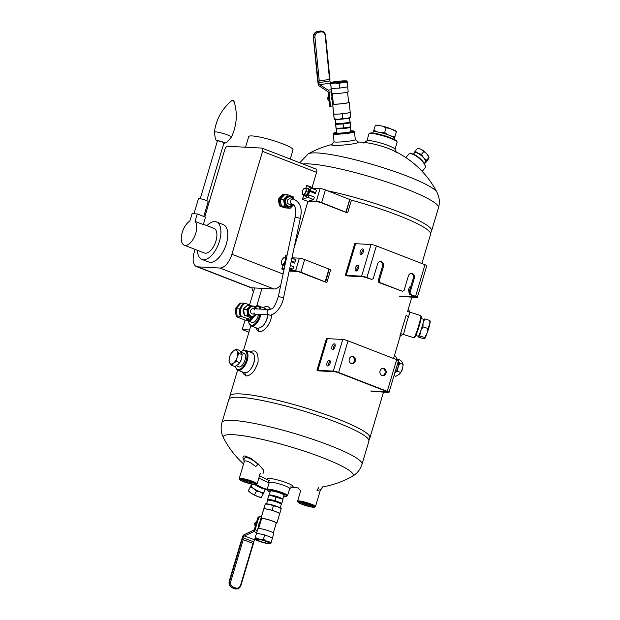 <?xml version="1.0" encoding="UTF-8"?>
<svg xmlns="http://www.w3.org/2000/svg" width="620" height="620" viewBox="0 0 620 620"><rect width="100%" height="100%" fill="white"/><g stroke="black" fill="none" stroke-linecap="round" stroke-linejoin="round"><path stroke-width="0.93" d="M369.954 437.022A73.059 10.168 -163.4 0 0 302.808 407.131A73.059 10.168 -163.4 0 0 230.26 395.374A73.059 10.168 -163.4 0 1 302.808 407.131A73.059 10.168 -163.4 0 1 369.954 437.022L368.551 441.742A73.059 10.168 -163.4 0 0 368.079 438.735A73.059 10.168 16.6 0 1 368.923 441.114L362.026 464.225A73.059 10.168 16.6 0 0 312.937 439.347A73.059 10.168 16.6 0 0 232.826 420.407A73.059 10.168 16.6 0 0 221.991 422.483L228.888 399.365A73.059 10.168 16.6 0 1 230.896 397.839A73.059 10.168 16.6 0 1 239.715 397.288A73.059 10.168 16.6 0 1 312.976 413.959A73.059 10.168 16.6 0 1 368.079 438.735A73.059 10.168 -163.4 0 0 301.808 410.494A73.059 10.168 -163.4 0 0 230.896 397.839A73.059 10.168 -163.4 0 0 228.85 400.094L230.26 395.374M421.864 263.523L430.598 234.221A73.059 10.168 -163.4 0 0 429.947 232.081A73.059 10.168 -163.4 0 0 351.431 200.167L347.665 212.784L346.115 212.172L349.882 199.547L351.431 200.167A73.059 10.168 -163.4 0 1 429.947 232.081L429.947 232.081A73.059 10.168 -163.4 0 1 430.226 234.848L431.636 230.129A73.059 10.168 -163.4 0 0 327.716 190.821A73.059 10.168 -163.4 0 1 398.451 211.722A73.059 10.168 -163.4 0 1 431.597 230.857M244.931 455.94L251.147 458.475L258.276 464.217L251.147 458.475L244.931 455.94C242.629 456.049 242.319 457.529 244.009 460.389C242.319 457.529 242.629 456.049 244.931 455.94M366.862 140.903L368.985 133.788A14.671 2.046 16.6 0 1 369.21 133.556L370.024 133.122A14.004 1.953 16.6 0 1 383.796 135.478A14.004 1.953 16.6 0 1 396.606 141.042L397.056 141.856A14.671 2.046 16.6 0 1 397.11 142.174L394.994 149.281M369.21 133.556A14.671 2.046 16.6 0 1 383.633 136.02A14.671 2.046 16.6 0 1 397.056 141.856M405.852 157.589L408.712 154.217A10.672 3.635 40.2 0 1 410.114 153.675L410.944 153.659A10.005 3.41 40.2 0 1 419.461 158.023A10.005 3.41 40.2 0 1 425.18 165.703L425.305 166.524A10.672 3.635 40.2 0 1 425.01 167.997L422.15 171.376M410.114 153.675A10.672 3.635 40.2 0 1 419.205 158.333A10.672 3.635 40.2 0 1 425.305 166.524M248.907 332.196L242.211 329.6L245.055 320.06M249.565 329.987L242.211 329.6M249.558 304.939L254.626 287.959M253.472 291.811A6.355 5.448 -87 0 1 251.999 287.82M254.998 484.607A8.672 1.209 16.6 0 1 246.055 482.546A8.672 1.209 16.6 0 1 239.7 479.593A8.672 1.209 16.6 0 1 248.318 480.725A8.672 1.209 16.6 0 1 256.153 484.499A8.672 1.209 16.6 0 1 254.998 484.607M253.921 484.189A7.339 1.023 16.6 0 1 245.404 482.128A7.339 1.023 16.6 0 1 241.056 479.671A7.339 1.023 16.6 0 1 248.271 480.903A7.339 1.023 16.6 0 1 254.975 483.817A7.339 1.023 16.6 0 1 253.921 484.189M239.7 479.593L239.25 478.787A9.339 1.302 16.6 0 1 239.219 478.586A9.339 1.302 16.6 0 1 248.535 480.004A9.339 1.302 16.6 0 1 257.114 483.918A9.339 1.302 16.6 0 1 256.974 484.065L256.153 484.499A9.486 1.79 -152.5 0 0 263.345 488.095A9.486 1.79 -152.5 0 0 267.22 489.164M253.898 483.034A6.425 0.891 16.6 0 1 253.44 483.034A6.425 0.891 16.6 0 1 247.488 481.725A6.425 0.891 16.6 0 1 242.389 479.609M283.898 495.473A7.355 1.023 -163.4 0 0 284.169 495.132A7.355 1.023 -163.4 0 0 278.767 492.629A7.355 1.023 -163.4 0 0 271.196 490.885A7.355 1.023 -163.4 0 0 270.227 490.978A7.355 1.023 -163.4 0 0 270.258 491.412M283.697 496.171A10.005 1.395 -163.4 0 0 286.587 496.217A10.005 1.395 -163.4 0 0 280.659 492.869A10.005 1.395 -163.4 0 0 269.049 490.056A10.005 1.395 -163.4 0 0 267.608 490.552A10.005 1.395 -163.4 0 0 270.056 492.102M286.587 496.217L287.409 495.783A10.672 1.488 -163.4 0 0 287.572 495.613A10.672 1.488 -163.4 0 0 280.395 491.978A10.672 1.488 -163.4 0 0 268.7 489.211A10.672 1.488 -163.4 0 0 267.112 489.513A10.672 1.488 -163.4 0 0 267.158 489.746L267.608 490.552M250.96 322.012A7.355 3.643 -68.8 0 0 252.309 322.687A7.355 3.643 -68.8 0 0 254.239 322.028A7.355 3.643 -68.8 0 0 258.532 314.356M257.238 308.938A7.355 3.643 -68.8 0 0 256.773 308.776M248.574 321.083A10.005 4.952 -68.8 0 0 248.783 322.353A10.005 4.952 -68.8 0 0 251.557 325.206A10.005 4.952 -68.8 0 0 259.92 314.425M259.997 309.086A10.005 4.952 -68.8 0 0 255.107 306.792L255.293 306.652A10.672 5.286 -68.8 0 0 255.099 306.784M248.876 322.671A10.672 5.286 -68.8 0 0 248.953 323.005A10.672 5.286 -68.8 0 0 251.069 325.872A10.672 5.286 -68.8 0 0 251.914 326.05A10.672 5.286 -68.8 0 0 260.849 314.472M260.981 309.14A10.672 5.286 -68.8 0 0 258.788 305.97A10.672 5.286 -68.8 0 0 255.293 306.652M265.244 322.942A10.672 5.286 -68.8 0 0 267.739 314.844M237.754 366.319A7.355 3.643 -68.8 0 0 239.103 367.001A7.355 3.643 -68.8 0 0 241.025 366.343A7.355 3.643 -68.8 0 0 245.326 355.245A7.355 3.643 -68.8 0 0 242.901 353.051M235.476 366.211A10.005 4.952 -68.8 0 0 235.577 366.668A10.005 4.952 -68.8 0 0 238.351 369.512A10.005 4.952 -68.8 0 0 246.814 358.19A10.005 4.952 -68.8 0 0 241.521 351.331A10.005 4.952 -68.8 0 0 240.8 351.865M235.662 366.978A10.672 5.286 -68.8 0 0 235.74 367.319A10.672 5.286 -68.8 0 0 237.863 370.179A10.672 5.286 -68.8 0 0 238.7 370.357A10.672 5.286 -68.8 0 0 246.946 361.336A10.672 5.286 -68.8 0 0 245.582 350.277A10.672 5.286 -68.8 0 0 242.087 350.966A10.672 5.286 -68.8 0 0 241.8 351.16M252.038 367.257A10.672 5.286 -68.8 0 0 254.549 358.833M349.974 199.586L325.415 189.922A3.999 0.558 -163.4 0 0 320.114 188.558L313.24 188.193M346.347 212.397L321.64 202.585A3.999 0.558 16.6 0 0 316.339 201.213L320.114 188.558M309.465 200.849L316.339 201.213M308.233 201.329L317.967 201.849L320.61 202.531L346.007 212.373M349.726 199.353L345.952 212.009M289.176 271.048L297.205 271.475L299.855 272.157L325.252 282.007M289.292 270.514L295.585 270.847A3.999 0.558 16.6 0 1 300.886 272.211L325.593 282.022M325.639 282.069L329.135 269.134L304.66 259.555A3.999 0.558 -163.4 0 0 299.359 258.183L292.485 257.819M325.198 281.643L328.972 268.979M410.68 294.5L409.657 294.446L408.952 292.756L409.983 292.81L410.68 294.5L415.547 296.383A3.999 0.558 16.6 0 1 417.322 297.422A3.999 0.558 16.6 0 1 416.733 297.53L399.551 296.259M409.657 294.446L415.113 296.903L399.009 296.042M409.262 291.726A2.999 1.488 111.2 0 1 408.812 288.85A2.999 1.488 111.2 0 1 410.936 286.115M378.859 282.503L378.154 280.813L379.184 280.868L379.882 282.557L378.859 282.503L402.574 291.353L404.039 290.509L408.379 275.947A3.666 3.146 93 0 1 411.541 273.435A3.666 3.146 93 0 1 414.323 278.256L409.983 292.81M379.882 282.557L402.574 291.353M347.138 275.931L363.243 276.791L371.783 279.411L373.24 278.566L377.58 264.012A3.666 3.146 93 0 1 380.742 261.501A3.666 3.146 93 0 1 383.524 266.313L379.184 280.868M417.322 297.422L426.762 265.771A3.999 0.558 -163.4 0 0 424.979 264.732L376.356 245.876A3.999 0.558 -163.4 0 0 371.054 244.513L355.64 243.691L346.2 275.342L361.623 276.163A3.999 0.558 16.6 0 1 366.916 277.528L371.783 279.411M346.2 275.342L346.596 275.722M408.952 292.756L413.292 278.202A3.666 3.146 93 0 0 411.029 273.459M378.154 280.813L382.494 266.259A3.666 3.146 93 0 0 380.231 261.516M358.406 268.274A2.999 1.488 -68.8 0 0 357.949 265.391A2.999 1.488 -68.8 0 0 355.477 267.654A2.999 1.488 -68.8 0 0 355.779 270.994A2.999 1.488 -68.8 0 0 358.406 268.274M363.312 251.813A2.999 1.488 -68.8 0 0 362.855 248.938A2.999 1.488 -68.8 0 0 360.383 251.201A2.999 1.488 -68.8 0 0 360.685 254.533A2.999 1.488 -68.8 0 0 363.312 251.813M358.554 266.236A2.999 1.488 -68.8 0 0 356.795 270.777M363.46 249.783A2.999 1.488 -68.8 0 0 361.7 254.316M396.42 358.507A10.005 4.952 111.2 0 1 396.513 358.825A10.005 4.952 111.2 0 1 396.676 359.685L348.045 340.829A3.999 0.558 -163.4 0 0 342.752 339.458L327.337 338.644L317.897 370.287L333.312 371.109A3.999 0.558 16.6 0 1 338.613 372.481L387.237 391.336A3.999 0.558 16.6 0 1 389.019 392.367A3.999 0.558 16.6 0 1 388.422 392.483L371.248 391.204M394.467 355.415A10.672 5.286 111.2 0 1 396.343 358.166A10.672 5.286 111.2 0 1 396.583 359.647M336.722 132.68A7.355 0.659 -5.6 0 0 336.544 132.928A7.355 0.659 -5.6 0 0 337.551 133.106A7.355 0.659 -5.6 0 0 345.479 132.633A7.355 0.659 -5.6 0 0 351.114 131.494A7.355 0.659 -5.6 0 0 350.881 131.285M336.675 132.215A10.005 0.899 -5.6 0 0 333.893 133.044A10.005 0.899 -5.6 0 0 335.288 133.447A10.005 0.899 -5.6 0 0 346.96 132.703A10.005 0.899 -5.6 0 0 353.726 131.091A10.005 0.899 -5.6 0 0 350.843 130.82M333.893 133.044L333.297 133.765A10.672 0.961 -5.6 0 0 333.265 133.858A10.672 0.961 -5.6 0 0 334.785 134.199A10.672 0.961 -5.6 0 0 346.774 133.455A10.672 0.961 -5.6 0 0 354.508 131.766A10.672 0.961 -5.6 0 0 354.454 131.68L353.726 131.091M327.011 363.056A2.999 1.488 -68.8 0 0 327.469 365.94A2.999 1.488 -68.8 0 0 329.941 363.676A2.999 1.488 -68.8 0 0 329.638 360.344A2.999 1.488 -68.8 0 0 327.011 363.056M331.917 346.603A2.999 1.488 -68.8 0 0 332.374 349.478A2.999 1.488 -68.8 0 0 334.846 347.223A2.999 1.488 -68.8 0 0 334.544 343.883A2.999 1.488 -68.8 0 0 331.917 346.603M330.243 361.189A2.999 1.488 -68.8 0 0 328.639 363.684A2.999 1.488 -68.8 0 0 328.484 365.722M318.835 370.884L334.932 371.737L337.582 372.426L386.214 391.282L386.803 391.856L370.706 390.995M335.149 344.728A2.999 1.488 -68.8 0 0 333.545 347.231A2.999 1.488 -68.8 0 0 333.389 349.269M389.019 392.367L398.451 360.716A3.999 0.558 -163.4 0 0 396.676 359.685L387.237 391.336M317.897 370.287L318.293 370.675M349.269 358.957A3.666 3.146 93 0 0 352.051 363.769A3.666 3.146 93 0 0 355.33 360.778A3.666 3.146 93 0 0 353.284 356.624A3.666 3.146 93 0 0 352.439 356.446A3.666 3.146 93 0 0 349.269 358.957M380.068 370.899A3.666 3.146 93 0 0 382.85 375.712A3.666 3.146 93 0 0 386.128 372.721A3.666 3.146 93 0 0 384.082 368.567A3.666 3.146 93 0 0 383.238 368.388A3.666 3.146 93 0 0 380.068 370.899M351.54 363.7A3.666 3.146 93 0 0 354.346 360.422A3.666 3.146 93 0 0 352.253 356.57A3.666 3.146 93 0 0 351.92 356.469M382.339 375.635A3.666 3.146 93 0 0 385.144 372.364A3.666 3.146 93 0 0 383.051 368.512A3.666 3.146 93 0 0 382.718 368.412M399.45 296.228L400.768 296.569L399.45 296.228M354.718 243.683L345.278 275.334L346.324 275.458L345.278 275.334L354.718 243.683L355.609 243.792L354.718 243.683M371.147 391.181L372.465 391.522L371.155 391.166M326.415 338.636L316.975 370.287L318.021 370.411L316.975 370.287L326.415 338.636L327.306 338.737L326.415 338.636M325.361 281.798L326.911 282.41L330.685 269.754L329.135 269.134M408.347 317.223L406.239 314.976L399.877 336.11L403.178 334.358C404.116 333.94 406.015 323.299 408.347 317.223L409.952 312.216M317.014 490.404L318.726 487.444L317.014 490.404L320.718 489.715M243.986 461.931L244.396 461.048C246.776 460.396 250.511 462.241 255.611 466.589L258.447 464.07L263.795 470.402L262.996 473.641L263.795 470.402L258.447 464.07L255.649 466.542L258.044 464.225C250.418 457.932 245.753 456.095 244.04 458.715L243.986 461.908M407.565 311.472L420.763 315.58A11.61 1 107.3 0 1 420.833 315.65L421.267 316.479A10.935 0.946 107.3 0 1 418.849 327.135A10.935 0.946 107.3 0 1 414.78 337.288L413.959 337.729A11.61 1 107.3 0 1 413.858 337.745L400.939 333.715M420.833 315.65A11.61 1 107.3 0 1 418.268 326.957A11.61 1 107.3 0 1 413.959 337.729M321.842 487.049L321.873 487.049A93.527 93.527 0 0 0 352.214 476.377C356.903 473.804 360.173 469.751 362.026 464.225M363.576 143.018A17.345 2.41 16.6 0 1 370.783 143.429A17.345 2.41 16.6 0 1 388.903 148.684A17.345 2.41 16.6 0 1 390.329 149.25A17.345 2.41 16.6 0 1 396.583 152.853M364.405 142.484L367.001 140.81A14.671 2.046 16.6 0 1 388.43 145.607A14.671 2.046 16.6 0 1 394.925 149.141L396.18 151.954M299.305 501.789A8.672 1.209 16.6 0 1 309.365 504.223A8.672 1.209 16.6 0 1 314.51 507.129A8.672 1.209 16.6 0 1 305.986 505.664A8.672 1.209 16.6 0 1 298.057 502.223A8.672 1.209 16.6 0 1 299.305 501.789M300.39 502.208A7.339 1.023 16.6 0 1 307.954 503.952A7.339 1.023 16.6 0 1 313.333 506.447A7.339 1.023 16.6 0 1 306.04 505.486A7.339 1.023 16.6 0 1 299.413 502.301A7.339 1.023 16.6 0 1 300.39 502.208M298.057 502.223L297.608 501.41A9.339 1.302 16.6 0 1 297.569 501.208A9.339 1.302 16.6 0 1 298.956 500.945A9.339 1.302 16.6 0 1 309.194 503.363A9.339 1.302 16.6 0 1 315.471 506.548A9.339 1.302 16.6 0 1 315.324 506.695L314.51 507.129M312.255 505.664A6.425 0.891 16.6 0 1 311.79 505.664A6.425 0.891 16.6 0 1 305.838 504.347A6.425 0.891 16.6 0 1 300.739 502.231M334.033 141.685L331.716 144.886A13.338 1.201 -5.6 0 0 345.077 144.871A13.338 1.201 -5.6 0 0 358.182 142.282L355.276 139.593M334.064 141.639A10.672 0.961 -5.6 0 0 334.041 141.724A10.672 0.961 -5.6 0 0 344.751 141.631A10.672 0.961 -5.6 0 0 355.283 139.632A10.672 0.961 -5.6 0 0 355.237 139.554M267.755 314.844C266.422 322.873 263.12 327.376 257.858 328.352L257.021 328.181M264.763 308.287L266.236 309.419M271.513 314.697C271.777 323.144 263.655 332.413 259.261 331.723L256.347 329.181L255.905 327.748M263.361 307.737L264.291 307.156C266.879 305.668 268.948 306.427 270.506 309.434M251.557 352.594C258.679 354.656 251.643 373.899 244.652 372.667L243.815 372.488M250.147 352.051L251.077 351.463C256.052 349.517 258.385 352.888 258.091 361.561C255.487 370.582 251.472 375.402 246.055 376.03L243.133 373.488L242.691 372.054M289.641 488.653L292.919 486.646A13.338 1.86 -163.4 0 0 284.867 482.166A13.338 1.86 -163.4 0 0 269.491 478.454A13.338 1.86 -163.4 0 0 267.546 479.082L269.188 482.554M289.54 488.723A10.672 1.488 -163.4 0 0 289.672 488.568A10.672 1.488 -163.4 0 0 282.503 484.933A10.672 1.488 -163.4 0 0 270.8 482.166A10.672 1.488 -163.4 0 0 269.212 482.469A10.672 1.488 -163.4 0 0 269.243 482.67M269.173 482.6A9.486 1.79 -152.5 0 1 258.92 477.857M300.692 490.699L297.755 487.824L300.7 490.714L297.569 501.208M242.738 539.245L243.164 537.819A2.116 1.046 -68.8 0 1 244.481 535.943L253.828 531.557A2.116 1.046 -68.8 0 0 255.146 529.689L258.563 518.219A2.116 1.813 -87 0 1 260.392 516.77L259.532 516.724A2.116 1.813 93 0 0 257.711 518.173L254.634 528.496A2.116 1.046 -68.8 0 1 253.317 530.371L243.97 534.758A2.116 1.046 -68.8 0 0 242.653 536.625L241.909 539.121M253.317 543.314L253.735 541.911A2.116 1.046 -68.8 0 1 255.053 540.043L255.719 539.733M279.457 514.523L279.876 513.244L272.079 510.221L263.895 508.478L255.238 537.525L259.121 539.098L263.423 539.261L264.717 534.905L256.541 533.169M276.822 523.373L279.651 513.871A8.3 1.155 -163.4 0 0 272.025 510.4A8.3 1.155 -163.4 0 0 263.74 509.129L260.912 518.63A8.3 1.155 16.6 0 1 269.196 519.893A8.3 1.155 16.6 0 1 276.822 523.373A8.3 1.155 16.6 0 1 276.094 523.613M261.384 519.227A8.3 1.155 16.6 0 1 260.912 518.63M258.618 528.511L261.516 518.808A7.673 1.069 16.6 0 1 269.173 519.979A7.673 1.069 16.6 0 1 276.218 523.187L273.319 532.898M256.572 533.177L257.889 528.751A8.3 1.155 16.6 0 1 266.174 530.023A8.3 1.155 16.6 0 1 273.8 533.495L272.482 537.92M272.079 510.221L273.381 505.866L269.499 504.285L265.213 504.06L263.895 508.478M279.876 513.244L281.193 508.818L277.489 506.664L273.381 505.866M281.24 508.687L281.038 508.478A8.339 1.163 -163.4 0 0 277.489 506.664A8.339 1.163 -163.4 0 0 269.499 504.285A8.339 1.163 -163.4 0 0 265.538 503.858L265.252 503.921M263.423 539.261L267.112 541.485L271.219 542.291L272.521 537.928L264.717 534.905M271.219 542.291L270.839 543.57M254.835 538.873L254.835 538.873A8.339 1.163 16.6 0 1 259.121 539.098A8.339 1.163 16.6 0 1 267.112 541.485A8.339 1.163 16.6 0 1 270.816 543.639A8.339 1.163 16.6 0 1 270.498 543.833A8.339 1.163 16.6 0 1 266.538 543.407A8.339 1.163 16.6 0 1 258.548 541.028A8.339 1.163 16.6 0 1 254.998 539.214A8.339 1.163 16.6 0 1 254.835 538.873L255.238 537.525M263.082 540.4A6.425 0.891 16.6 0 1 268.987 543.089A6.425 0.891 16.6 0 1 262.57 542.113A6.425 0.891 16.6 0 1 256.672 539.415A6.425 0.891 16.6 0 1 263.082 540.4M258.78 525.652A4.239 3.635 -87 0 1 258.959 523.822A4.239 3.635 -87 0 1 259.796 522.241M260.392 516.77A2.116 1.813 -87 0 1 260.88 516.879L261.338 517.057M253.324 543.453L241.823 539.23M256.82 521.164L254.619 523.412L256.122 523.497M254.619 523.412L255.161 526.729M423.499 319.269L423.607 319.176A9.029 0.783 -72.7 0 1 423.344 322.067L424.894 318.936L429.854 320.478L429.792 324.074A9.029 0.783 -72.7 0 0 430.179 321.315L430.094 320.92M429.792 324.074L427.947 328.453L427.343 332.522A9.029 0.783 -72.7 0 0 429.497 325.322M427.343 332.522L424.762 337.551L424.964 338.257A9.029 0.783 -72.7 0 0 426.847 333.94M424.964 338.257L423.483 338.675L418.523 337.125L418.322 336.42A9.029 0.783 -72.7 0 1 418.198 336.288L418.283 336.691M423.344 322.067L423.049 323.307A9.029 0.783 -72.7 0 1 420.903 330.514L420.407 331.933A9.029 0.783 -72.7 0 1 418.523 336.249L418.523 337.125M415.826 335.513L418.322 336.288A8.897 0.767 -72.7 0 0 421.701 328.026A8.897 0.767 -72.7 0 0 423.607 319.308L421.112 318.533M418.523 336.249L419.802 336.009L420.407 331.933M419.802 336.009L424.762 337.551M420.903 330.514L422.987 326.911L427.947 328.453M424.894 318.936L423.607 319.176M430.055 321.183L429.854 320.478M422.987 326.911L423.049 323.307M237.011 357.717A7.355 3.643 111.2 0 1 233.802 362.886L236.491 361.421L237.011 357.717L238.886 353.385L237.243 351.339A7.355 3.643 111.2 0 1 237.321 356.686M237.243 351.339L236.321 349.161L233.631 350.626A7.355 3.643 111.2 0 1 236.917 350.804M233.631 350.626L230.834 353.888M229.478 357.314L228.951 361.026L229.555 362.661A7.355 3.643 111.2 0 1 229.478 357.314L229.787 356.291A7.355 3.643 111.2 0 1 230.47 354.601A7.355 3.643 111.2 0 1 232.996 351.114M229.555 362.661L231.524 365.242L233.167 363.374A7.355 3.643 111.2 0 1 229.881 363.204M233.167 363.374L233.802 362.886M240.529 361.328A7.355 3.643 111.2 0 0 240.645 361.08A7.355 3.643 111.2 0 0 241.335 359.391L242.164 354.656L238.886 353.385M231.524 365.242L234.802 366.513L238.126 364.568L239.769 362.7L236.491 361.421M242.164 354.656L239.599 350.44L236.321 349.161M241.335 359.391L239.769 362.7M204.778 216.837L224.882 149.389A3.387 1.674 111.2 0 1 227.579 146.266L261.787 148.087A3.387 1.674 111.2 0 1 262.051 148.141A3.387 1.674 111.2 0 1 262.562 151.396L231.919 254.208A15.012 7.432 111.2 0 1 219.96 268.034L197.695 266.848A15.012 7.432 111.2 0 1 196.517 266.6A15.012 7.432 111.2 0 1 194.231 252.201L195.075 249.379M286.091 207.762L284.967 207.979L279.411 205.825L278.31 199.105L282.767 194.548L284.471 194.912M305.838 188.224L306.691 185.357L312.092 187.449L316.595 172.345L262.562 151.396M284.371 267.972L281.759 268.979L283.976 269.839M281.759 268.979L283.046 264.678M285.076 257.858L285.936 254.983L287.029 255.409M308.187 194.796L308.396 194.804A1.333 0.659 -68.8 0 1 308.504 194.827A1.333 0.659 -68.8 0 1 308.721 196.044A1.333 0.659 -68.8 0 1 307.83 197.307L302.521 199.353L307.923 201.446L294.043 247.992M302.521 199.353L303.8 195.044M309.504 190.363L309.721 190.379A1.333 0.659 -68.8 0 0 310.728 189.309A1.333 0.659 -68.8 0 0 310.635 187.899L306.691 185.357M312.744 192.502A2.333 1.155 111.2 0 1 313.24 192.37L315.123 192.471A1.333 0.659 -68.8 0 0 316.13 191.41A1.333 0.659 -68.8 0 0 316.037 189.991L312.092 187.449M291.989 262.136A2.333 1.155 111.2 0 1 292.477 261.997L294.361 262.097A1.333 0.659 -68.8 0 0 295.368 261.036A1.333 0.659 -68.8 0 0 295.283 259.617L292.036 257.533M315.812 169.035A3.387 1.674 111.2 0 1 316.084 169.097A3.387 1.674 111.2 0 1 316.595 172.345M307.83 197.307L313.24 199.4A1.333 0.659 -68.8 0 0 314.123 198.144A1.333 0.659 -68.8 0 0 313.906 196.928A1.333 0.659 -68.8 0 0 313.798 196.904L308.597 194.882M313.24 199.4L307.923 201.446M289.819 267.995L292.477 269.026A1.333 0.659 -68.8 0 0 293.369 267.77A1.333 0.659 -68.8 0 0 293.151 266.553A1.333 0.659 -68.8 0 0 293.043 266.53L290.354 265.484L293.151 266.553M292.477 269.026L289.346 270.235M280.775 285.006A15.012 7.432 111.2 0 1 273.994 288.99L251.728 287.804A15.012 7.432 111.2 0 1 250.55 287.556L196.517 266.6M286.975 255.657L285.936 254.983M203.399 224.262L213.931 228.346A13.214 6.541 111.2 0 1 215.946 241.025A13.214 6.541 111.2 0 1 204.383 252.991L184.218 245.171A13.214 6.541 111.2 0 1 181.823 233.957A13.214 6.541 111.2 0 1 189.836 221.131L192.068 213.66L197.284 213.939L195.06 221.41L203.29 224.603L205.522 217.132L197.284 213.939M195.06 221.41A13.214 6.541 111.2 0 1 194.494 236.638A13.214 6.541 111.2 0 1 184.218 245.171M206.956 225.641A20.08 9.943 111.2 0 1 216.419 221.945L223.278 224.611A20.08 9.943 111.2 0 1 226.331 243.877A20.08 9.943 111.2 0 1 208.762 262.043L201.895 259.385A20.08 9.943 111.2 0 1 197.4 250.279M216.419 221.945A20.08 9.943 111.2 0 1 219.465 241.219A20.08 9.943 111.2 0 1 201.895 259.385M203.779 216.45L208.188 201.655A5.084 0.705 -163.4 0 0 205.933 200.338A5.084 0.705 -163.4 0 0 198.454 198.749L193.975 213.761M206.724 200.663L223.936 142.91A3.387 0.473 -163.4 0 0 222.433 142.034A3.387 0.473 -163.4 0 0 217.442 140.972L200.229 198.726M223.835 143.259A4.309 0.597 -163.4 0 0 224.184 143.29A4.309 0.597 -163.4 0 0 224.719 143.251A4.309 0.597 -163.4 0 0 220.86 141.368A4.309 0.597 -163.4 0 0 216.597 140.833A4.309 0.597 -163.4 0 0 217.341 141.329M290.269 159.084L293.028 149.815A23.126 3.216 -163.4 0 0 271.785 140.12A23.126 3.216 -163.4 0 0 248.705 136.601L245.543 147.219M285.836 208.026L280.279 205.871L279.178 199.152L278.31 199.105M279.178 199.152L283.642 194.595M280.279 205.871L279.411 205.825M280.961 203.469A4.867 4.177 -87 0 1 280.565 201.058M293.578 204.786L290.183 208.25L284.627 206.096L281.364 205.925L280.271 199.214L284.727 194.649L287.99 194.827L293.547 196.982L293.911 199.198M284.627 206.096L283.534 199.384L280.271 199.214M283.534 199.384L287.99 194.827M290.183 208.25L286.921 208.08L281.364 205.925M289.416 196.191A5.363 4.596 93 0 0 289.37 196.183A5.363 4.596 93 0 0 284.58 200.562A5.363 4.596 93 0 0 287.572 206.623A5.363 4.596 93 0 0 288.804 206.894A5.363 4.596 93 0 0 288.85 206.894M292.632 204.399L294.105 205.352C294.113 205.584 296.693 207.545 295.089 217.217L300.312 218.317C302.583 208.615 300.351 202.221 293.601 199.144L292.911 199.074A2.666 2.286 -87 0 0 292.632 204.399L289.377 204.228A2.666 2.286 -87 0 1 289.664 198.896L292.911 199.074A2.666 2.286 -87 0 1 293.113 199.09M397.916 360.623L397.311 358.98L400.597 360.251L402.24 362.297L403.163 364.475L402.643 368.187L400.768 372.512L399.125 374.379L395.8 376.332L394.01 375.635M401.52 371.147A7.355 3.643 -68.8 0 0 401.644 370.892A7.355 3.643 -68.8 0 0 402.334 369.21M394.909 372.612A7.355 3.643 -68.8 0 0 398.009 367.536L398.319 366.505A7.355 3.643 -68.8 0 0 398.288 361.266M394.994 372.326A7.114 3.526 -68.8 0 0 398.203 361.553M398.319 366.505L399.885 363.204L398.242 361.158M399.885 363.204L403.163 364.475M394.8 372.705L397.49 371.24L398.009 367.536M397.49 371.24L400.768 372.512M330.561 83.057L319.765 84.707L328.166 90.148A2.116 1.069 81.3 0 1 329.112 92.186L330.499 106.26L329.646 106.214L328.375 93.333A2.116 1.069 81.3 0 0 327.43 91.303L319.021 85.855A2.116 1.069 81.3 0 1 318.076 83.824L317.82 81.181M318.672 81.174L318.82 82.669A2.116 1.069 81.3 0 0 319.765 84.707M329.794 79.492L329.941 80.98L318.82 82.669M347.154 81.445L347.332 82.297L343.154 82.189L339.125 83.553L334.862 83.01L330.739 83.948L330.576 82.785A8.339 0.752 174.4 0 1 330.669 82.646L330.561 82.724A2.116 1.069 81.3 0 1 329.941 80.98M332.7 103.927L333.676 113.848A8.3 0.752 -5.6 0 0 342.007 113.778A8.3 0.752 -5.6 0 0 350.199 112.212L349.223 102.3A8.3 0.752 174.4 0 1 341.031 103.858A8.3 0.752 174.4 0 1 332.7 103.927A8.3 0.752 174.4 0 1 333.297 103.579M333.63 113.429L333.731 114.282L342.116 113.886L350.323 112.631L350.161 111.879M348.564 102.075A8.3 0.752 174.4 0 1 349.223 102.3M347.58 92.07L348.595 102.362A7.673 0.69 174.4 0 1 341.023 103.803A7.673 0.69 174.4 0 1 333.328 103.866L332.312 93.573M347.696 86.862L348.176 91.721A8.3 0.752 174.4 0 1 339.993 93.279A8.3 0.752 174.4 0 1 331.654 93.349L331.165 88.397M350.323 112.631L350.75 117.49M330.669 82.646A8.339 0.752 174.4 0 1 334.591 81.731A8.339 0.752 174.4 0 1 342.891 80.902A8.339 0.752 174.4 0 1 347.06 81.034A8.339 0.752 174.4 0 1 347.169 81.135A8.339 0.752 174.4 0 1 343.154 82.189A8.339 0.752 174.4 0 1 334.862 83.01A8.339 0.752 174.4 0 1 330.576 82.785L334.157 119.141M333.731 114.282L334.18 118.831L338.442 119.373A8.339 0.752 -5.6 0 0 346.743 118.544L350.773 117.18M342.116 113.886L342.565 118.436L338.442 119.373A8.339 0.752 -5.6 0 1 334.273 119.242L334.18 119.203M342.565 118.436L346.743 118.544A8.339 0.752 -5.6 0 0 350.664 117.63L350.773 117.552M330.739 83.948L331.188 88.497L339.574 88.102L347.781 86.847L347.332 82.297M331.01 87.645L331.188 88.497M339.125 83.553L339.574 88.102M344.472 81.693A6.425 0.581 174.4 0 1 337.303 82.677A6.425 0.581 174.4 0 1 332.483 82.592A6.425 0.581 174.4 0 1 338.815 81.383A6.425 0.581 174.4 0 1 345.27 81.329A6.425 0.581 174.4 0 1 344.472 81.693M332.281 100.533A4.239 3.635 -87 0 1 331.917 96.883M332.808 105.904L330.499 106.26M317.773 81.096L329.825 79.406M328.577 95.379L327.368 98.642L328.902 98.727M327.368 98.642L329.173 101.448M282.999 499.271L282.805 499.077A7.316 1.015 -163.4 0 0 276.226 496.31A7.316 1.015 -163.4 0 0 269.204 495.024L282.999 499.271L281.813 503.246L274.947 500.588L267.747 499.054L268.933 495.078M281.813 503.246L281.178 504.61A7.316 1.015 -163.4 0 0 274.714 501.371A7.316 1.015 -163.4 0 0 267.538 500.549L267.36 500.363M280.194 507.896L281.24 504.386A7.114 0.992 -163.4 0 0 274.707 501.402A7.114 0.992 -163.4 0 0 267.608 500.317L266.561 503.828M274.947 500.588L276.086 496.791M267.747 499.054L267.414 500.185M249.852 317.153A9.595 8.23 -87 0 1 247.752 318.82L246.326 318.858L246.776 319.292L249.356 320.362L251.457 317.238M249.356 320.362L245.264 320.145L238.785 317.657C236.088 316.572 235.538 316.045 237.15 316.068L236.236 316.324L235.088 308.838L240.188 303.064L245.21 303.257L250.542 305.319M241.048 303.002L236.104 308.621L237.15 316.068L240.413 316.278A9.595 8.23 -87 0 1 240.002 308.83L235.096 308.814M256.533 314.247A5.293 4.542 -87 0 1 252.479 316.657L251.65 316.619A5.293 4.542 -87 0 1 250.434 316.355A5.293 4.542 -87 0 1 247.465 312.403L247.357 311.744A5.34 4.58 -87 0 1 248.527 307.822L249.403 306.931A5.34 4.58 -87 0 1 252.79 306.071M252.224 316.649A5.34 4.58 -87 0 1 250.976 316.564L249.891 316.146A5.34 4.58 -87 0 1 247.574 313.061L247.465 312.403A5.293 4.542 -87 0 1 247.644 309.667A5.293 4.542 -87 0 1 248.969 307.373A5.293 4.542 -87 0 1 252.208 306.04L253.037 306.086A5.293 4.542 -87 0 1 256.812 308.915M252.883 306.094L247.481 305.156L244.83 307.629L243.513 309.225L246.745 309.396L247.357 311.744M243.513 309.225L244.489 315.208L249.891 316.146M247.574 313.061L247.729 315.379M248.527 307.822L246.745 309.396M250.72 305.335L249.403 306.931M244.489 315.208L249.442 317.13L252.681 317.3L253.534 316.572M250.976 316.564L252.681 317.3M245.621 306.822A4.573 3.921 93 0 0 244.233 314.348M254.619 313.038A2.666 2.286 -87 0 1 250.565 311.256A2.666 2.286 -87 0 1 254.789 309.915M247.752 318.82L241.32 316.324A9.595 8.23 -87 0 1 240.909 308.876A9.595 8.23 -87 0 1 245.21 303.257M241.32 316.324L240.413 316.278M246.845 318.773L246.427 318.796M253.696 316.533A7.114 3.526 111.2 0 1 248.24 320.959A7.114 3.526 111.2 0 1 247.365 320.253M252.534 317.293A6.448 3.193 111.2 0 1 249.504 320.191M349.579 118.009L349.959 121.892A7.114 0.643 174.4 0 1 342.938 123.225A7.114 0.643 174.4 0 1 335.8 123.287L335.412 119.404M349.944 121.737A7.316 0.659 174.4 0 1 350.06 121.776A7.316 0.659 174.4 0 1 342.945 123.248A7.316 0.659 174.4 0 1 335.676 123.194A7.316 0.659 174.4 0 1 335.784 123.132M350.719 127.193L350.602 127.27A7.316 0.659 174.4 0 1 343.464 128.534A7.316 0.659 174.4 0 1 336.218 128.689L336.11 128.642M343.1 124L343.488 127.968L336.11 128.317L335.722 124.349L343.1 124L350.323 122.9L350.168 122.148M343.488 127.968L350.711 126.867L350.323 122.9M350.556 126.116L350.711 126.867M335.955 127.573L335.56 123.597M250.992 485.545L251.255 485.545A7.355 1.387 27.5 0 0 250.937 485.677L250.844 485.863A7.355 1.387 27.5 0 0 253.224 488.281L254.014 488.8A7.355 1.387 27.5 0 0 259.695 491.753L263.267 493.814L261.438 497.341L258.153 496.736A7.355 1.387 27.5 0 0 260.927 497.411L261.392 497.411M258.153 496.736L251.596 493.45A7.355 1.387 27.5 0 0 257.277 496.403M251.596 493.45L248.411 490.583L250.945 485.615M248.364 490.645L248.612 491.009A7.355 1.387 27.5 0 0 250.806 492.931M260.571 492.094A7.355 1.387 27.5 0 0 263.872 492.621L263.957 492.443A7.355 1.387 27.5 0 0 263.88 492.125L264.019 492.303M251.983 484.158L251.092 485.871A7.114 1.341 27.5 0 0 253.72 488.552A7.114 1.341 27.5 0 0 260.051 491.838A7.114 1.341 27.5 0 0 263.717 492.435L265.244 489.498M250.844 485.863L248.426 490.513M263.267 493.814L263.872 492.621M254.014 488.8L256.409 491.149L259.695 491.753M256.409 491.149L254.572 494.675M250.248 487.049L253.224 488.281M390.026 128.425A11.16 1.55 -163.4 0 0 382.447 126.162L386.074 127.844L390.026 128.425L396.444 131.587M396.451 131.572L396.296 131.417A11.16 1.55 -163.4 0 0 392.925 129.549M377.479 131.944L377.58 131.967A11.137 1.55 -163.4 0 0 373.418 131.742L373.418 131.727A11.16 1.55 -163.4 0 1 377.479 131.944L373.852 130.27L375.263 125.542L379.401 125.511A11.16 1.55 -163.4 0 0 375.557 125.232L375.34 125.279M379.401 125.511L382.447 126.162M394.25 139.399L394.576 138.299A11.137 1.55 -163.4 0 0 394.522 138.035L394.522 138.035A11.16 1.55 -163.4 0 0 391.011 135.982L390.918 135.943A11.137 1.55 -163.4 0 0 388.197 134.889A11.137 1.55 -163.4 0 0 380.432 132.572L380.525 132.595A11.16 1.55 -163.4 0 1 388.104 134.85L388.197 134.889M391.011 135.982L394.963 136.563L394.529 138.02A11.137 1.55 -163.4 0 0 390.918 135.943M373.852 130.27L373.418 131.727M388.104 134.85L384.663 132.564L380.525 132.595M384.663 132.564L386.074 127.844M394.963 136.563L396.374 131.835M373.418 131.742A11.137 1.55 -163.4 0 0 373.224 131.936L372.899 133.029M380.432 132.572A11.137 1.55 -163.4 0 0 377.58 131.967M286.479 257.998A3.999 1.984 -68.8 0 0 286.045 258.114M283.441 264.833A3.999 1.984 -68.8 0 0 284.107 265.515A3.999 1.984 -68.8 0 0 284.89 265.515M281.681 260.857L281.433 262.454A3.333 1.651 -68.8 0 0 282.449 264.112A3.333 1.651 -68.8 0 0 284.402 262.609A3.333 1.651 -68.8 0 0 285.347 259.447A3.333 1.651 -68.8 0 0 284.332 257.781L283.588 257.819L282.379 259.284A3.333 1.651 -68.8 0 0 282.061 259.858A3.333 1.651 -68.8 0 0 281.681 260.857A3.333 1.651 -68.8 0 0 281.433 262.454L281.697 264.151L283.681 264.26L285.611 261.144L285.564 257.928L286.425 258.261M282.379 259.284A3.333 1.651 -68.8 0 1 284.332 257.781L285.564 257.928M283.681 264.26L285.045 264.787M281.697 264.151L285.006 264.972M424.901 162.611A7.355 2.503 -139.8 0 0 425.537 162.231L425.692 161.874A7.355 2.503 -139.8 0 0 423.979 158.108L423.321 157.356A7.355 2.503 -139.8 0 0 418.314 153.411L415.137 151.179L417.593 148.273L420.748 149.18A7.355 2.503 -139.8 0 0 419.763 148.8A7.355 2.503 -139.8 0 0 419.639 148.769M420.748 149.18L426.56 153.528A7.355 2.503 -139.8 0 0 421.554 149.583M426.56 153.528L429.063 157.309L427.862 160.061L425.405 162.967L425.537 162.231M428.629 156.449A7.355 2.503 -139.8 0 0 428.505 156.201A7.355 2.503 -139.8 0 0 427.219 154.279M417.508 153.008A7.355 2.503 -139.8 0 0 414.222 152.838L414.067 153.186A7.355 2.503 -139.8 0 0 414.036 153.427M424.243 163.393L425.312 162.13A7.114 2.426 -139.8 0 0 421.445 155.682A7.114 2.426 -139.8 0 0 414.447 152.939L413.377 154.202M423.321 157.356L421.468 154.326L418.314 153.411M421.468 154.326L423.933 151.419M425.692 161.874L426.607 160.216L423.979 158.108M426.607 160.216L429.063 157.309L428.505 156.201M415.137 151.179L414.222 152.838M414.067 153.186L413.935 153.923M304.203 195.199A3.999 1.984 -68.8 0 0 304.862 195.889L305.73 196.222A3.999 1.984 -68.8 0 0 309.024 193.208A3.999 1.984 -68.8 0 0 308.621 188.759L307.753 188.426A3.999 1.984 -68.8 0 0 306.807 188.488M304.862 195.889A3.999 1.984 -68.8 0 0 308.156 192.874A3.999 1.984 -68.8 0 0 307.753 188.426M306.358 195.37L304.435 194.626L306.365 191.518L308.287 192.262L306.358 195.37L304.374 195.269L302.459 194.525L303.203 194.486A3.333 1.651 -68.8 0 0 305.156 192.983A3.333 1.651 -68.8 0 0 306.102 189.813L306.319 188.302L305.094 188.155L304.342 188.193L303.134 189.658A3.333 1.651 -68.8 0 0 302.824 190.232A3.333 1.651 -68.8 0 0 302.436 191.224A3.333 1.651 -68.8 0 0 302.196 192.82L302.459 194.525M304.435 194.626L303.203 194.486A3.333 1.651 -68.8 0 1 302.196 192.82L302.436 191.224M306.319 188.302L308.241 189.046L308.287 192.262M306.365 191.518L306.102 189.813A3.333 1.651 -68.8 0 0 305.094 188.155A3.333 1.651 -68.8 0 0 303.134 189.658M391.6 149.792A93.527 93.527 0 0 1 436.93 192.2A67.735 9.424 -163.4 0 0 374.937 165.191A67.735 9.424 -163.4 0 0 308.272 153.845L299.731 162.758M436.93 192.2L438.464 195.967C439.619 199.795 439.627 203.724 438.495 207.739A73.059 10.168 -163.4 0 0 382.486 180.567A73.059 10.168 -163.4 0 0 302.917 163.99M243.567 463.993A93.527 93.527 0 0 1 223.556 438.022A67.735 9.424 16.6 0 1 233.376 434.713A67.735 9.424 16.6 0 1 311.759 453.693A67.735 9.424 16.6 0 1 352.214 476.377M262.508 488.591A8.471 1.597 -152.5 0 1 254.851 484.6M325.415 189.922L321.64 202.585M295.585 270.847L299.359 258.183M304.66 259.555L300.886 272.211M415.547 296.383L424.979 264.732M376.356 245.876L366.916 277.528M361.623 276.163L371.054 244.513M382.494 266.259L383.524 266.313M413.292 278.202L414.323 278.256M333.312 371.109L342.752 339.458M348.045 340.829L338.613 372.481M259.261 331.723L257.858 328.352M246.055 376.03L244.652 372.667M243.164 537.819L253.735 541.911M258.563 518.219L257.711 518.173M255.146 529.689L257.323 530.534M253.828 531.557L256.688 532.665M244.481 535.943L255.053 540.043M234.531 588.667A0.837 0.411 111.2 0 0 234.585 588.706A0.837 0.411 111.2 0 0 234.654 588.713L232.182 587.76L234.654 588.713A5.34 4.573 93 0 0 235.879 588.985A5.34 4.573 93 0 0 236.057 588.985M253.076 543.213L240.583 585.11A4.503 3.86 -87 0 1 235.662 587.969L233.197 587.008A4.503 3.86 -87 0 1 230.818 581.32L243.311 539.423M233.197 587.008A0.837 0.411 111.2 0 1 232.531 587.775A5.34 4.573 -87 0 1 229.718 581.041L241.862 539.121M230.818 581.32L229.718 581.041L242.211 539.144M229.338 581.134L229.369 581.018A5.34 4.573 93 0 0 232.182 587.76A0.837 0.411 111.2 0 1 232.12 587.745A0.837 0.411 111.2 0 1 232.051 587.706M240.583 585.11L240.831 585.35A5.34 4.573 -87 0 1 236.228 589A5.34 4.573 -87 0 1 235.003 588.736A0.837 0.411 111.2 0 0 235.662 587.969M283.092 274.048L231.919 254.208M310.635 187.899L316.037 189.991M315.123 192.471L309.721 190.379M291.873 258.3L295.283 259.617M294.361 262.097L291.315 260.919M273.994 288.99L219.96 268.034M251.728 287.804L197.695 266.848M233.833 101.246L231.865 100.564C221.983 108.81 216.147 119.342 214.365 132.153L215.373 138.741L216.597 140.833M231.865 100.564A1.349 1.349 0 0 1 234.004 101.2C237.754 113.514 236.863 125.519 231.345 137.221A8.866 1.232 -163.4 0 0 223.215 133.478A8.866 1.232 -163.4 0 0 214.365 132.153M292.477 261.997L291.191 261.501M313.24 192.37L309.519 190.929M292.997 204.46A5.363 4.596 -87 0 1 288.897 206.894A5.363 4.596 -87 0 1 284.588 201.299A5.363 4.596 -87 0 1 289.463 196.191A5.363 4.596 -87 0 1 290.695 196.455A5.363 4.596 -87 0 1 293.306 199.105M292.687 204.406A4.696 4.022 -87 0 1 287.393 205.584A4.696 4.022 -87 0 1 285.89 199.609A4.696 4.022 -87 0 1 290.85 197.106A4.696 4.022 -87 0 1 292.973 199.074M295.089 217.217L278.341 296.554L283.557 297.654L300.312 218.317M278.341 296.554C275.939 304.033 273.707 308.132 271.637 308.838L269.576 309.597A2.666 2.286 93 0 0 269.289 314.921C271.684 316.673 281.62 309.504 283.557 297.654M331.421 91.83L329.112 92.186M331.212 89.683L328.166 90.148M321.075 31.016A5.34 4.573 93 0 0 320.897 31A5.34 4.573 93 0 0 320.091 31.039A0.837 0.419 -98.7 0 0 320.052 31.039L317.448 31.442A0.837 0.419 -98.7 0 1 317.494 31.434L320.439 31.062L317.494 31.434A5.34 4.573 93 0 0 313.464 37.417L318.122 81.197M319.261 81.112L314.952 37.355A4.503 3.86 -87 0 1 318.347 32.302L320.951 31.907A4.503 3.86 -87 0 1 325.229 35.782L329.538 79.538M317.448 31.442C314.65 32.201 313.286 34.185 313.348 37.394L317.781 81.174M320.951 31.907A0.837 0.419 -98.7 0 0 320.439 31.062A5.34 4.573 -87 0 1 321.245 31.016L320.052 31.039A0.837 0.419 -98.7 0 0 320.005 31.054M314.952 37.355L313.813 37.44A5.34 4.573 -87 0 1 317.843 31.457A0.837 0.419 -98.7 0 1 318.347 32.302M317.657 81.15L313.457 37.34M240.002 308.83A9.595 8.23 -87 0 1 244.311 303.203M256.556 314.247L252.479 316.657A5.293 4.542 -87 0 1 248.465 309.713A5.293 4.542 -87 0 1 253.037 306.086L256.835 308.915M256.44 314.239A5.107 4.379 -87 0 1 250.852 315.96A5.107 4.379 -87 0 1 248.713 309.775A5.107 4.379 -87 0 1 252.518 306.296A5.107 4.379 -87 0 1 256.726 308.915M247.915 319.804L249.62 317.394M246.776 319.292L247.365 318.804M261.981 288.346L256.734 305.954M250.829 325.763L243.521 350.269M237.615 370.07L229.981 395.7M411.804 297.267L407.766 310.822M400.907 333.808L393.553 358.476M383.493 392.22L370.016 437.441M369.419 143.181A93.527 93.527 0 0 0 357.856 141.98M331.971 144.53A93.527 93.527 0 0 0 308.272 153.845M438.495 207.739L431.69 230.547M259.563 475.695A93.527 93.527 0 0 0 269.716 480.787M290.168 486.886A93.527 93.527 0 0 0 298.739 488.002M223.556 438.022L222.022 434.256C220.867 430.427 220.86 426.498 221.991 422.483M257.114 483.918L260.292 473.254M239.219 478.586L244.458 461.009M245.559 457.32L245.876 456.243M254.797 484.592L262.601 488.653L267.119 489.645M269.212 482.469L267.112 489.513M289.672 488.568L287.572 495.613M265.376 308.52L258.788 305.97M257.052 328.189L251.069 325.872M248.783 322.353L248.953 323.005M252.162 352.834L245.582 350.277M243.846 372.496L237.863 370.179M235.577 366.668L235.74 367.319M241.521 351.331L242.087 350.966M396.513 358.825L396.343 358.166M355.283 139.632L354.508 131.766M334.041 141.724L333.265 133.858M409.983 312.24L408.231 308.907M320.703 489.754L323.384 486.615M259.323 474.13L260.059 474.029M315.471 506.548L320.431 489.885M253.448 543.43L240.955 585.327C240.118 587.729 238.537 588.954 236.228 589L232.12 587.745C229.532 586.396 228.578 584.164 229.245 581.041L241.738 539.144M236.328 365.769L239.467 366.986M241.18 352.385L244.606 353.718M316.084 169.097L262.051 148.141M231.345 137.221L226.897 142.174L224.719 143.251M308.504 194.827L313.906 196.928M293.392 199.113L290.749 196.47L289.37 196.183M293.066 204.492L288.804 206.894M252.712 314.046L269.289 314.921M252.991 308.714L269.576 309.597M321.245 31.016C323.733 31.372 325.198 32.93 325.632 35.681L329.941 79.438M270.405 490.916L269.181 495.024M284.045 494.985L282.821 499.092M252.673 322.679L248.24 320.959M336.335 128.727L336.753 133.013M350.494 127.333L350.92 131.618M284.828 265.802L284.107 265.515M294.508 263.113L291.129 261.803M315.262 193.479L309.496 191.247"/></g></svg>
